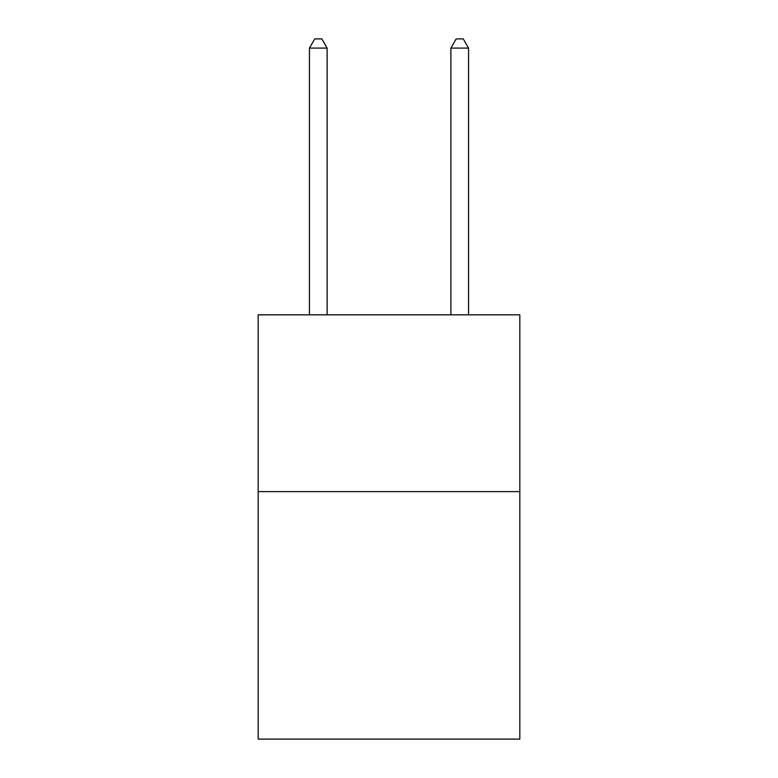 <?xml version="1.0" encoding="UTF-8"?>
<svg xmlns="http://www.w3.org/2000/svg" width="778" height="778" viewBox="0 0 778 778"><rect width="100%" height="100%" fill="white"/><g stroke="black" fill="none" stroke-linecap="round" stroke-linejoin="round"><path stroke-width="1.17" d="M519.821 491.608L519.821 739.1L258.179 739.1L258.179 314.818L519.821 314.818L519.821 491.608L258.179 491.608M327.13 314.818L327.13 48.09L309.45 48.09L309.45 314.818M309.45 48.09L314.75 38.9L321.82 38.9L327.13 48.09M468.55 314.818L468.55 48.09L450.87 48.09L450.87 314.818M450.87 48.09L456.18 38.9L463.25 38.9L468.55 48.09"/></g></svg>

